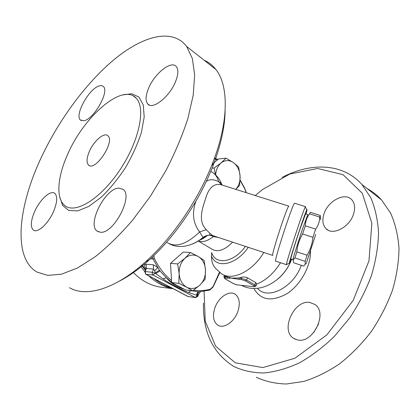 <?xml version="1.0" encoding="UTF-8"?>
<svg xmlns="http://www.w3.org/2000/svg" width="420" height="420" viewBox="0 0 420 420"><rect width="100%" height="100%" fill="white"/><g stroke="black" fill="none" stroke-linecap="round" stroke-linejoin="round"><path stroke-width="0.63" d="M256.609 284.156L256.651 284.141C265.928 280.413 273.877 273.273 280.502 262.721M278.093 278.828C284.198 273.562 288.719 267.041 291.648 259.266M255.208 195.547L262.673 189.452L289.79 174.032L317.599 168.499L342.988 174.652L362.297 193.247L371.852 223.198L368.97 260.904L353.183 300.431L326.902 334.834L294.893 358.255L262.752 367.584L235.3 362.812L215.66 346.222L205.228 321.179L204.099 291.239M323.915 214.09C327.747 201.002 344.967 191.793 351.776 199.747C354.758 203.154 355.383 207.832 353.651 213.78C349.865 227.052 332.771 236.014 326.093 228.748C322.733 225.23 322.009 220.343 323.915 214.09M309.781 302.437L315.005 304.531C328.057 312.942 313.005 343.849 297.623 339.953L293.622 338.363C280.035 330.356 294.01 299.639 309.781 302.437M237.946 311.252C234.476 321.815 223.687 329.144 217.838 325.201C213.302 321.772 212.326 315.977 214.909 307.813C218.453 297.313 229.309 289.926 235.268 294.278C239.468 297.644 240.366 303.298 237.946 311.252M203.464 303.125C202.839 332.362 213.04 353.519 234.066 366.602C242.939 370.718 252.856 372.844 263.812 372.981C275.226 371.868 287.038 368.519 299.245 362.943C311.446 356.087 323.153 347.245 334.357 336.42L349.582 318.092C358.575 304.584 365.846 290.441 371.395 275.667C375.806 260.867 378.189 246.587 378.546 232.816C377.748 219.655 375.128 207.9 370.676 197.547L361.94 184.506C342.631 162.839 310.595 162.383 282.14 177.377M256.321 377.281C265.34 381.465 275.357 383.702 286.377 384.001L303.733 381.433C315.782 377.69 327.752 371.81 339.644 363.788C351.236 354.617 361.825 343.817 371.417 331.385C380.189 318.26 387.23 304.484 392.537 290.047C396.706 275.567 398.864 261.55 399 247.994C397.992 235.006 395.178 223.356 390.558 213.05L381.596 199.983C377.291 195.258 372.456 191.452 367.085 188.554M318.612 323.888L313.777 332.493M89.261 151.646C93.639 141.062 104.297 131.849 107.924 135.791C115.337 141.503 95.088 172.022 88.557 165.065C86.336 162.666 86.573 158.193 89.261 151.646M119.333 281.164C128.924 276.266 138.826 269.252 149.032 260.106C174.641 237.242 199.453 200.928 212.861 166.147C220.736 145.625 224.816 127.27 225.115 111.08M204.162 60.254C208.688 62.202 212.583 65.268 215.854 69.458C228.79 85.496 228.995 121.501 212.515 163.359C198.482 199.71 172.489 237.773 145.782 261.639C115.064 289.469 85.895 297.449 69.51 287.684M39.916 160.429C17.997 208.194 12.941 257.964 36.834 272.018L47.838 275.399L61.52 274.176L77.501 267.997L95.204 256.751C107.63 246.823 120.062 234.675 132.5 220.311L150.134 196.639L165.769 170.882C174.935 153.122 182.28 135.77 187.798 118.829L193.195 95.288L194.649 74.933L192.35 58.517L186.679 46.489C172.095 27.515 142.275 36.088 113.626 59.981C84.788 84.236 57.404 122.057 39.916 160.429M67.373 154.991C57.33 177.424 55.692 199.012 65.095 205.779C75.516 214.116 100.706 198.849 119.889 169.974C139.183 141.194 145.992 108.108 136.274 98.27C122.483 82.42 83.37 117.017 67.373 154.991M34.54 211.769C39.706 199.773 50.474 189.767 54.742 193.352C57.692 196.208 57.32 202.198 53.623 211.318C48.473 223.498 37.663 233.436 33.474 230.155C30.303 227.215 30.66 221.088 34.54 211.769M100.522 232.255L97.24 231.194C86.693 224.653 105.205 188.087 118.87 188.118L123.181 189.43C133.45 196.224 113.636 233.882 100.522 232.255M175.581 81.533C169.654 96.847 152.345 110.36 147.693 103.903C145.32 100.821 145.577 95.697 148.47 88.531C154.355 73.605 171.628 59.761 176.437 66.754C178.547 69.752 178.264 74.681 175.581 81.533M99.356 85.89C101.11 85.386 102.464 85.617 103.42 86.578C109.646 91.403 93.713 119.422 83.969 120.719L80.488 120.041C74.193 115.327 89.234 88.179 99.356 85.89M162.519 287.395L160.766 287.175C150.439 285.616 141.188 280.607 133.009 272.155M140.579 266.159L144.779 271.656M148.701 275.804C156.02 282.686 164.099 286.965 172.946 288.635M156.188 280.276L153.767 278.481M145.352 270.239L141.64 265.267M209.554 234.26L209.822 233.216M152.402 256.993L153.006 258.951L157.778 267.398L153.248 264.784L146.097 264.18C144.149 264.484 144.086 266.023 145.908 268.795M142.112 264.863L145.546 269.735M154.229 278.728C159.758 283.264 165.69 286.409 172.037 288.151M184.259 289.275C176.547 286.886 170.594 283.07 166.399 277.82L159.957 270.916L155.757 273.578L162.986 278.828C170.846 284.33 179.408 288.902 188.674 292.541L197.332 295.428C197.463 293.517 198.103 292.294 199.243 291.758L209.795 290.094L213.092 286.996L219.833 272.538M236.318 284.755L254.352 286.75L255.743 286.387L256.027 285.947L256.683 283.946L255.722 282.587L254.919 284.891L246.629 280.072L241.059 278.182L238.838 277.977L239.201 279.332L241.421 279.542L245.595 280.959L253.89 285.768C254.809 286.33 254.961 286.661 254.352 286.75M236.953 284.912L233.594 283.657L225.393 278.985C224.254 278.281 224.217 277.951 225.278 277.993L227.399 278.197L227.036 276.869L232.543 278.355L239.201 279.332M227.399 278.197L238.838 277.977L241.358 277.331C243.432 276.754 245.464 276.89 247.448 277.746L255.722 282.587M225.393 278.985L223.892 276.985L224.921 276.67L225.22 275.84L227.036 276.869L224.921 276.67L225.278 277.993M315.709 234.476L306.29 263.361L315.709 234.476M310.264 212.331L320.297 215.492L310.27 212.326L309.577 213.853C306.894 217.361 305.482 221.351 305.33 225.823L302.594 233.972C299.355 239.558 297.428 245.522 296.819 251.874L294.95 257.985C293.276 259.219 292.882 260.831 293.764 262.82L303.686 266.091L305.298 264.217L305.119 261.329L307.078 255.229C310.328 249.716 312.286 243.742 312.942 237.3L315.651 229.121C318.334 225.44 319.688 221.419 319.72 217.056L320.297 215.492L320.387 218.573M293.002 259.712C292.352 260.558 297.329 244.409 302.148 230.123L307.802 214.531L305.65 213.848M294.95 257.985L305.119 261.329M296.819 251.874L307.078 255.229M302.594 233.972L312.942 237.3M305.33 225.823L315.651 229.121M309.577 213.853L319.72 217.056M292.981 259.702L290.829 258.993C290.136 259.828 295.066 243.673 299.896 229.404L305.613 213.838M222.107 185.099L221.256 183.157L218.594 181.624C213.544 179.12 209.428 179.083 206.241 181.508M195.888 201.212C191.772 213.024 193.027 223.267 199.647 231.934L203.007 237.489L207.328 235.541C208.955 234.932 210.966 235.268 213.371 236.549L218.489 237.51M207.506 235.373L199.3 240.24M209.89 235.142C207.328 235.132 205.034 235.914 203.007 237.489C199.332 240.576 195.689 242.792 192.082 244.136M169.286 243.784C173.413 245.999 178.216 246.85 183.703 246.33C190.538 245.401 196.97 242.45 202.991 237.478C206.015 235.2 209.328 234.596 212.935 235.678C211.979 235.352 209.79 233.363 206.357 229.714L199.647 231.934C186.606 244.325 175.802 247.868 167.228 242.571M210.788 171.286L214.168 173.565C216.242 175.529 217.718 178.216 218.594 181.624L221.629 184.889L221.256 183.157C219.608 179.324 217.245 176.132 214.168 173.565L210.845 171.323M221.629 184.895L221.965 185.057M206.357 229.714C198.387 222.154 201.563 210.168 205.291 199.752C208.331 188.27 213.486 183.241 220.752 184.674L222.138 185.11M263.823 252.467C252.378 271.897 231.336 281.536 221.078 273.42L215.492 268.301C212.741 265.204 211.423 261.177 211.538 256.216L211.654 252.551C215.387 265.398 233.819 262.784 245.432 246.398M286.498 264.705L275.719 261.135C273.137 263.45 293.171 201.994 294.604 203.233L294.683 203.259M291.191 259.114L289.369 263.12C289.012 261.545 305.014 212.636 306.815 209.816C307.319 208.898 307.052 210.278 306.007 213.959M305.524 207.375L305.524 206.666L305.308 206.971C303.293 209.874 285.941 262.936 286.477 264.542L286.766 264.401M240.109 180.369L244.619 188.501L246.304 192.738M212.588 163.926L217.408 159.973L214.289 158.676M238.634 167.008L240.088 176.106C239.605 170.126 237.347 165.601 233.315 162.535L238.634 167.008M235.751 189.409C238.838 185.95 240.282 181.519 240.088 176.106L239.652 185.335L235.798 189.425M226.034 158.183L233.315 162.535C229.126 159.815 225.047 159.952 221.072 162.955L226.034 158.183L218.626 158.975L217.408 159.973M215.402 174.657L214.163 167.979L221.072 162.955C217.849 165.758 216.038 169.733 215.633 174.878M212.063 168.168L214.163 167.979M192.728 290.834L186.737 287.233C191.357 289.454 195.741 288.745 199.894 285.101C203.842 281.143 205.716 276.061 205.511 269.861C204.997 263.708 202.566 259.25 198.219 256.494L204.041 260.321L205.511 269.861L205.139 279.232L199.894 285.101L192.728 290.834L185.488 289.931L171.665 282.539L171.544 280.534C164.525 274.937 158.802 267.572 154.382 258.437L153.804 255.654M171.544 280.534L170.51 263.361L183.241 252.089L190.465 252.499L198.219 256.494C193.704 254.111 189.299 254.693 185.015 258.232L190.465 252.499M219.46 272.249L213.066 286.598L210.315 289.181C204.818 290.671 199.227 291.023 193.547 290.246M179.146 273.735L177.66 263.923L185.015 258.232C180.91 262.164 178.957 267.33 179.146 273.735C179.718 280.077 182.249 284.576 186.737 287.233L178.826 283.358L179.146 273.735M170.51 263.361L177.66 263.923M171.665 282.539L178.826 283.358M197.825 296.347L197.206 295.764L198.807 293.664M144.821 271.593L146.402 268.422L153.552 269.078L154.739 270.905L155.232 272.879L159.464 270.254L157.778 267.398L154.739 270.905M188.297 296.615L145.982 274.312L153.127 275.053L155.232 272.879L155.757 273.578L152.313 272.265L152.24 273.887L153.127 275.053L195.258 297.481L197.206 295.764L196.602 295.439C196.754 293.522 197.405 292.299 198.555 291.764L187.661 290.204M159.957 270.916L159.464 270.254M199.243 291.758L198.555 291.764M162.986 278.828L166.399 277.82L171.654 282.287M172.951 283.227L183.162 288.687M188.034 290.252L190.649 290.834L188.674 292.541M246.383 192.764L244.582 188.034L240.125 179.97M217.928 159.547L214.515 158.046M253.911 288.461C260.558 300.253 271.504 302.032 286.755 293.811C300.468 285.159 310.994 266.102 310.511 250.929M301.298 265.303C293.465 287.747 267.44 300.552 257.502 288.309M59.603 196.502L62.643 205.438L68.77 210.457L77.7 210.893L88.835 206.419L101.288 197.164C109.919 188.795 118.015 178.889 125.58 167.449C132.458 155.573 137.739 143.876 141.424 132.363L144.202 116.981L143.273 104.911L138.915 97.031L131.68 93.734L122.304 94.993M201.07 291.569L200.267 291.9L198.665 294.053L197.857 296.257L195.657 297.612L187.85 296.473L145.798 274.265M150.502 258.767L153.006 258.951L154.382 258.437M145.709 274.218L145.173 271.562L144.784 271.682L145.709 274.218M256.027 285.947L254.919 284.891L253.89 285.768M233.305 283.49L233.594 283.657M241.421 279.542L241.059 278.182L241.358 277.331M245.595 280.959L246.629 280.072L247.448 277.746M198.198 240.959C202.535 242.576 207.596 241.106 213.371 236.549M198.172 240.975L211.691 248.997C217.581 252.593 224.553 250.315 232.612 242.167M211.538 256.216C216.5 268.963 236.255 264.978 248.278 247.338M288.939 206.194L288.866 206.173C287.443 205.091 270.454 257.287 272.822 255.434M200.508 291.648L198.445 294.389M146.097 264.18L146.402 268.422L145.173 271.562L152.313 272.265L153.552 269.078L153.248 264.784M213.077 286.577L213.103 286.976M210.315 289.181L209.795 290.094M245.894 190.984L245.921 191.415M241.642 285.411C259.802 295.076 284.03 280.592 291.538 259.229M381.591 199.978L361.935 184.501M328.23 230.239L326.093 228.748M295.176 339.208L293.622 338.363M218.631 325.605L217.838 325.201M88.557 165.065L89.418 165.585M212.861 166.147L212.515 163.359M149.032 260.106L145.782 261.639M215.854 69.458L186.679 46.489M133.156 95.844L136.269 98.27M81.375 120.608L80.488 120.036M149.347 105.058L147.698 103.903M98.469 231.866L97.24 231.194M187.651 296.415L195.657 297.612M255.743 286.387L256.683 283.946M233.399 283.584L225.267 278.954M236.549 284.844L233.462 283.621M224.474 275.368L223.965 276.769M320.649 219.671L319.898 216.547M306.29 263.361L305.298 264.217M199.899 240.014C201.925 239.39 204.404 237.904 207.328 235.541L207.622 235.331M221.629 184.889L288.866 206.173M272.758 255.413L212.935 235.678M306.815 209.816L305.308 206.971M289.369 263.12L286.477 264.542M305.524 206.666L294.604 203.233M213.066 286.598L213.092 286.996M244.619 188.501L244.582 188.034M160.766 287.175L173.114 288.724"/></g></svg>
